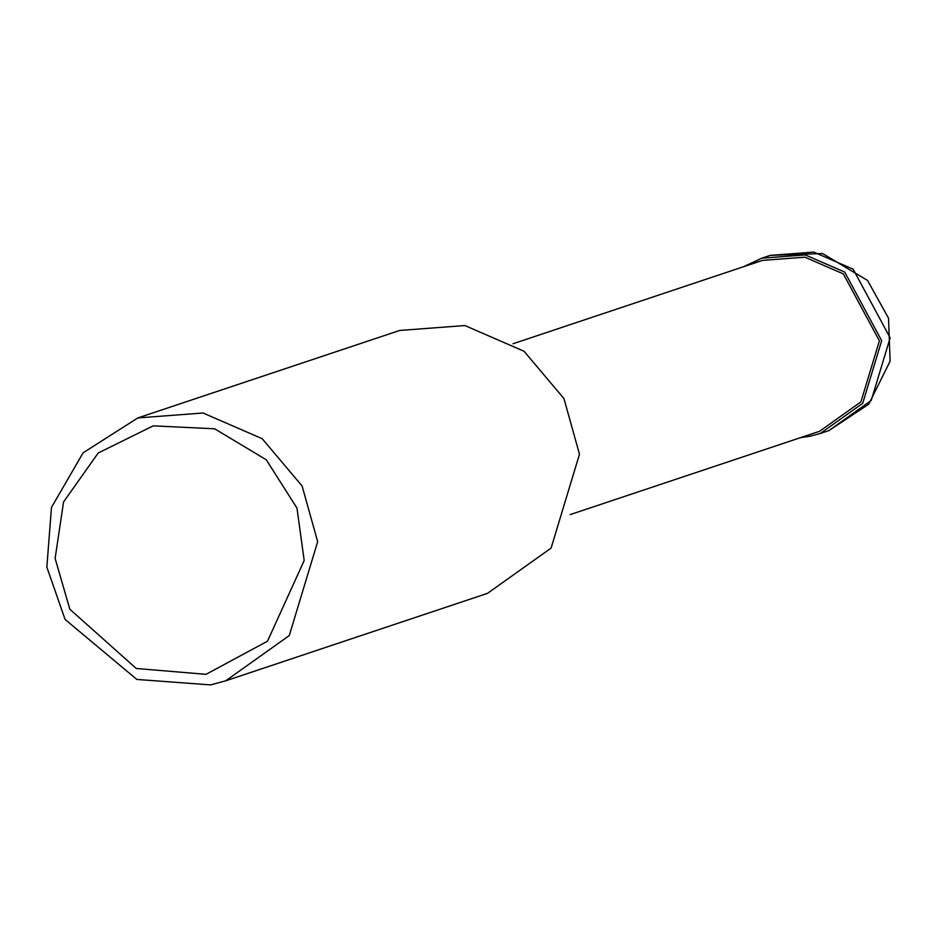<?xml version="1.0" encoding="UTF-8"?>
<svg xmlns="http://www.w3.org/2000/svg" width="937" height="937" viewBox="0 0 937 937"><rect width="100%" height="100%" fill="white"/><g stroke="black" fill="none" stroke-linecap="round" stroke-linejoin="round"><path stroke-width="1.41" d="M743.392 266.776L761.769 258.202L805.258 254.923L844.682 272.058L881.658 340.705L862.719 403.308L820.32 433.468L810.247 436.197L800.479 437.661M513.019 343.738L762.495 260.392L804.895 257.195L843.335 273.897L879.398 340.834L860.927 401.868L819.582 431.278L570.106 514.624M137.833 417.925L399.654 330.468L464.881 325.549L524.017 351.234L563.945 398.565L579.488 454.222L551.085 548.122L487.474 593.367L225.653 680.836L210.556 684.912L136.814 679.43L65.086 619.451L46.85 567.119L51.476 507.385L83.135 452.794L137.833 417.925L203.06 413.006L262.208 438.703L302.124 486.034L317.666 541.68L289.264 635.579L225.653 680.836M206.035 674.324L136.275 668.491L69.842 609.249L55.119 558.429L63.552 501.963L98.174 453.028L153.211 425.855L214.655 428.795L266.272 459.798L296.982 508.123L304.185 560.502L267.502 641.201L206.035 674.324M828.812 430.633L868.763 404.198L890.115 361.19L888.51 318.123L867.521 280.444L822.581 253.529L770.261 255.368L813.749 252.088L853.174 269.212L890.15 337.87L871.211 400.474L828.812 430.633L820.32 433.468M770.261 255.368L761.769 258.202"/></g></svg>
